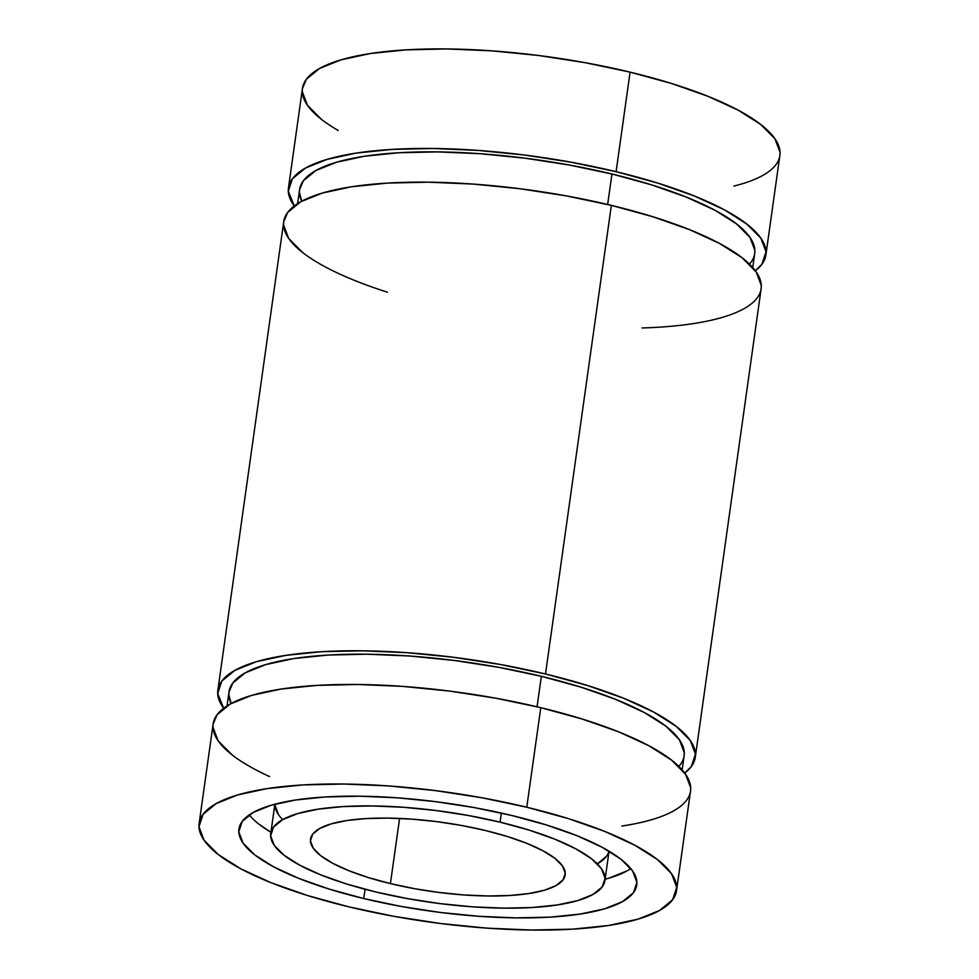 <?xml version="1.0" encoding="UTF-8"?>
<svg xmlns="http://www.w3.org/2000/svg" width="979" height="979" viewBox="0 0 979 979"><rect width="100%" height="100%" fill="white"/><g stroke="black" fill="none" stroke-linecap="round" stroke-linejoin="round"><path stroke-width="1.47" d="M363.735 898.551A200.879 54.616 8 0 1 238.925 829.078A200.879 54.616 8 0 1 511.956 815.531L546.576 825.016L577.023 835.723L602.109 847.263L620.894 859.17L632.642 871.004L636.901 882.287L633.511 892.615L622.595 901.573L604.594 908.818L580.18 914.068L550.284 917.127L516.08 917.886L478.866 916.295L440.073 912.44L401.206 906.444L363.735 898.551L329.115 889.067L298.668 878.359L273.582 866.819L254.797 854.912L243.049 843.078L238.79 831.783L242.18 821.467L253.096 812.509L271.097 805.264L295.511 800.014L325.407 796.955L359.611 796.196L396.825 797.787L435.618 801.642L474.485 807.638L511.956 815.531A200.879 54.616 8 0 1 636.766 884.992A200.879 54.616 8 0 1 363.735 898.551A200.879 54.616 8 0 1 253.096 812.509A200.879 54.616 8 0 1 511.956 815.531A200.879 54.616 8 0 1 622.595 901.573A200.879 54.616 8 0 1 363.735 898.551L365.045 889.25M270.938 832.272A200.879 54.616 -172 0 1 249.217 814.92A200.879 54.616 -172 0 0 270.938 832.272L259.105 824.281M501.383 813.072L500.098 822.164A168.731 45.878 8 0 1 604.936 880.525A168.731 45.878 8 0 1 375.593 891.918L407.068 898.538L439.718 903.568L472.306 906.811L503.561 908.145L532.295 907.509L557.406 904.939L577.916 900.533L593.041 894.439L602.207 886.925L605.046 878.249L601.473 868.765L591.61 858.828L575.823 848.83L554.75 839.138L529.186 830.131L500.098 822.164L468.623 815.544L435.973 810.514L403.385 807.271L372.13 805.937L343.396 806.561L318.285 809.144L297.775 813.549L282.65 819.631L273.484 827.157L270.645 835.833L274.218 845.318L284.081 855.254L299.868 865.252L320.941 874.945L346.505 883.951L375.593 891.918A168.731 45.878 -172 0 1 270.755 833.557A168.731 45.878 -172 0 1 500.098 822.164A168.731 45.878 8 0 1 593.041 894.439A168.731 45.878 8 0 1 375.593 891.918A168.731 45.878 -172 0 1 282.65 819.631A168.731 45.878 -172 0 1 500.098 822.164L501.383 813.072L500.098 822.164M390.413 883.609A128.555 34.95 8 0 1 310.539 839.15A128.555 34.95 8 0 1 485.278 830.473A128.555 34.95 8 0 1 565.152 874.932A128.555 34.95 8 0 1 390.413 883.609L368.251 877.539L348.769 870.686L332.713 863.294L320.696 855.683L313.182 848.108L310.453 840.875L312.619 834.279L319.607 828.54L331.122 823.902L346.75 820.549L365.877 818.579L387.77 818.101L411.596 819.117L436.414 821.589L461.293 825.419L485.278 830.473L507.44 836.543L526.922 843.396L542.978 850.788L554.995 858.399L562.509 865.974L565.238 873.207L563.072 879.803L556.084 885.542L544.569 890.18L528.941 893.533L509.814 895.491L487.921 895.981L464.095 894.965L439.277 892.493L414.398 888.663L390.413 883.609A128.555 34.95 8 0 1 319.607 828.54A128.555 34.95 8 0 1 485.278 830.473A128.555 34.95 8 0 1 556.084 885.542A128.555 34.95 8 0 1 390.413 883.609L399.579 818.432M765.872 255.054L779.859 155.502A241.054 65.532 -172 0 0 630.084 72.14L616.097 171.68A241.054 65.532 8 0 1 765.872 255.054A241.054 65.532 8 0 1 755.323 270.742L761.956 264.195L766.031 251.799L760.916 238.252L746.818 224.056L724.289 209.763L694.172 195.922L657.643 183.061L616.097 171.68L571.136 162.22L524.487 155.025L477.936 150.399L433.281 148.49L392.236 149.395L356.368 153.067L327.072 159.381L305.46 168.07L292.366 178.814L288.303 191.199L294.275 205.945A241.054 65.532 -172 0 1 288.462 187.956A241.054 65.532 -172 0 1 616.097 171.68A241.054 65.532 8 0 1 755.323 270.742M752.753 267.585L754.723 253.488A229.796 62.472 -172 0 0 611.948 174.005L607.665 204.489L611.948 174.005A229.796 62.472 -172 0 0 299.598 189.522L297.616 203.62M695.274 757.354L761.136 288.744A241.054 65.532 -172 0 0 611.361 205.37L545.511 673.993A241.054 65.532 8 0 1 695.274 757.354A241.054 65.532 8 0 1 684.725 773.055L691.37 766.496L695.433 754.111L690.317 740.565L676.232 726.369L653.691 712.076L623.574 698.235L587.045 685.373L545.511 673.993L500.538 664.521L453.889 657.337L407.35 652.699L362.683 650.802L321.638 651.696L285.77 655.379L256.474 661.682L234.862 670.37L221.78 681.115L217.705 693.499L223.677 708.258A241.054 65.532 -172 0 1 217.864 690.256A241.054 65.532 -172 0 1 545.511 673.993A241.054 65.532 8 0 1 684.725 773.055M682.155 769.886L684.137 755.788A229.796 62.472 -172 0 0 541.35 676.318L537.067 706.801L541.35 676.318A229.796 62.472 -172 0 0 229 691.823L227.03 705.92M676.55 890.584L690.538 791.044A241.054 65.532 -172 0 0 540.775 707.682L526.775 807.222A241.054 65.532 8 0 1 676.55 890.584A241.054 65.532 8 0 1 348.916 906.86L393.876 916.32L440.526 923.515L487.077 928.153L531.732 930.05L572.776 929.144L608.644 925.473L637.941 919.171L659.552 910.47L672.646 899.725L676.709 887.341L671.594 873.794L657.496 859.599L634.967 845.305L604.851 831.465L568.322 818.603L526.775 807.222L481.815 797.75L435.166 790.567L388.614 785.929L343.959 784.032L302.915 784.938L267.047 788.609L237.75 794.911L216.139 803.612L203.045 814.357L198.982 826.741L204.097 840.288L218.195 854.483L240.724 868.777L270.84 882.617L307.369 895.479L348.916 906.86A241.054 65.532 -172 0 1 199.141 823.498A241.054 65.532 -172 0 1 526.775 807.222A241.054 65.532 8 0 1 659.552 910.47A241.054 65.532 8 0 1 348.916 906.86A241.054 65.532 -172 0 1 216.139 803.612A241.054 65.532 -172 0 1 526.775 807.222L540.775 707.682A241.054 65.532 -172 0 0 213.128 723.946L199.141 823.498M213.104 724.179L217.044 714.805L230.126 704.06L251.738 695.371L281.034 689.069L316.902 685.398L357.947 684.492L402.614 686.389L449.153 691.027L495.815 698.211L540.775 707.682L582.309 719.063L618.838 731.925L648.955 745.765L671.496 760.059L685.581 774.254L690.697 787.801L690.501 791.289M232.182 754.944L218.084 740.748L212.969 727.201M228.976 692.043L232.733 683.109L245.215 672.867L265.811 664.582L293.749 658.573L327.941 655.061L367.064 654.205L409.638 656.016L454.023 660.433L498.495 667.286L541.35 676.318L580.963 687.16L615.779 699.422L644.488 712.614L665.977 726.247L679.414 739.781L684.284 752.692L684.101 756.021M678.839 766.41A229.796 62.472 -172 0 0 541.35 676.318A229.796 62.472 -172 0 0 315.838 655.954A229.796 62.472 -172 0 0 231.166 703.497L228.853 694.919M283.69 221.866L287.63 212.504L300.724 201.76L322.336 193.071L351.632 186.756L387.5 183.085L428.545 182.18L473.2 184.089L519.751 188.714L566.4 195.91L611.361 205.37A241.054 65.532 -172 0 0 283.726 221.646L217.864 690.256M642.028 327.977A241.054 65.532 -172 0 0 760.695 281.438A241.054 65.532 -172 0 0 611.361 205.37L545.511 673.993A241.054 65.532 -172 0 0 301.434 653.36A241.054 65.532 -172 0 0 223.677 708.258M545.511 673.993L611.361 205.37L652.907 216.763L689.436 229.612L719.553 243.453L742.082 257.746L756.18 271.942L761.295 285.501L761.099 288.989M302.768 252.631L288.683 238.435L283.567 224.889M299.574 189.73L303.331 180.809L315.801 170.566L336.409 162.269L364.335 156.261L398.526 152.761L437.662 151.904L480.236 153.715L524.609 158.133L569.08 164.986L611.948 174.005L651.549 184.86L686.377 197.122L715.086 210.314L736.575 223.934L750.012 237.469L754.882 250.391L754.699 253.72M749.437 264.11A229.796 62.472 -172 0 0 611.948 174.005A229.796 62.472 -172 0 0 386.436 153.642A229.796 62.472 -172 0 0 301.765 201.197L299.452 192.618M302.413 88.636L306.354 79.275L319.448 68.53L341.059 59.829L370.356 53.527L406.224 49.856L447.268 48.95L491.923 50.847L538.474 55.485L585.124 62.68L630.084 72.14A241.054 65.532 -172 0 0 302.45 88.416L288.462 187.956M733.871 186.083A241.054 65.532 -172 0 0 630.084 72.14L616.097 171.68A241.054 65.532 -172 0 0 372.032 151.06A241.054 65.532 -172 0 0 294.275 205.945M616.097 171.68L630.084 72.14L671.631 83.521L708.16 96.383L738.276 110.223L760.805 124.517L774.903 138.712L780.018 152.259L779.822 155.759M321.504 119.401L307.406 105.206L302.291 91.659M608.901 878.187L626.903 870.943M606.503 856.295L597.349 863.821M278.525 814.687L274.952 805.203M605.12 879.24A200.879 54.616 -172 0 0 630.77 868.544A200.879 54.616 -172 0 1 605.12 879.24M597.312 863.833A168.731 45.878 -172 0 0 608.999 851.143M611.948 174.005L607.665 204.489M541.35 676.318L537.067 706.801M621.836 826.043A241.054 65.532 -172 0 0 540.775 707.682L526.775 807.222M540.775 707.682A241.054 65.532 -172 0 0 258.101 693.634A241.054 65.532 -172 0 0 269.519 776.531M611.361 205.37A241.054 65.532 -172 0 0 311.787 196.632A241.054 65.532 -172 0 0 387.403 292.195M630.084 72.14A241.054 65.532 -172 0 0 358.179 55.668A241.054 65.532 -172 0 0 338.232 130.476M274.94 804.2A168.731 45.878 -172 0 0 282.686 819.619M609.06 851.179L604.961 880.366M274.879 804.212L270.755 833.557"/></g></svg>
